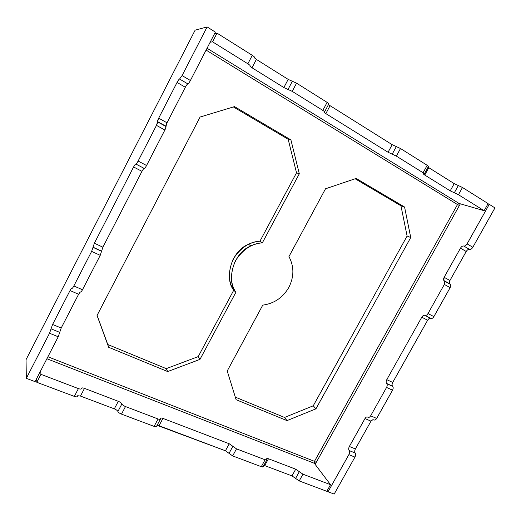 <?xml version="1.0" encoding="UTF-8"?>
<svg xmlns="http://www.w3.org/2000/svg" width="521" height="521" viewBox="0 0 521 521"><rect width="100%" height="100%" fill="white"/><g stroke="black" fill="none" stroke-linecap="round" stroke-linejoin="round"><path stroke-width="0.78" d="M288.947 256.586C294.202 266.511 294.176 276.788 288.849 287.403C294.176 276.788 294.202 266.511 288.947 256.586L325.521 188.784L356.149 178.429L404.576 207.026L356.149 178.429L325.521 188.784L288.947 256.586M355.14 178.775L400.949 205.795L404.576 207.026L410.737 237.53L315.941 408.835L286.986 420.616L236.104 399.692L227.221 370.998L262.753 305.13C274.157 303.574 282.857 297.667 288.849 287.403C282.857 297.667 274.157 303.574 262.753 305.13L227.221 370.998L236.104 399.692L286.986 420.616L284.544 417.451L313.251 405.8L407.109 236.033L400.949 205.795L355.14 178.775M235.87 292.307C226.375 281.333 232.62 253.115 250.842 245.951C254.88 244.102 258.709 243.073 262.337 242.864L259.94 241.21C256.345 241.418 252.548 242.434 248.556 244.264C230.503 251.35 224.336 279.289 233.753 290.177L235.87 292.307L199.973 359.379L167.69 371.558L108.674 347.292L97.043 315.479L200.09 117.036L234.515 106.61L290.913 139.908L299.308 173.793L296.521 172.816L259.94 241.21L262.337 242.864L299.308 173.793L262.337 242.864C251.93 243.366 242.936 249.364 235.349 260.858C230.093 273.473 230.269 283.958 235.87 292.307L233.753 290.177C228.191 281.894 228.016 271.506 233.213 259.015C240.722 247.638 249.631 241.705 259.94 241.21L296.521 172.816L288.172 139.27L233.382 106.955L288.172 139.27L296.521 172.816L299.308 173.793L290.913 139.908L288.172 139.27L290.913 139.908L234.515 106.61L200.09 117.036L97.043 315.479L108.674 347.292L167.69 371.558L166.245 368.64L198.227 356.605L233.753 290.177L198.227 356.605L199.973 359.379L235.87 292.307M97.114 315.335L107.788 344.524L166.245 368.64L107.788 344.524L108.674 347.292L97.114 315.335M235.31 397.139L284.544 417.451L235.31 397.139M47.912 356.768L314.482 461.332L457.49 204.551L206.095 50.094L457.49 204.551L314.482 461.332L47.912 356.768M315.941 408.835L410.737 237.53L407.109 236.033L313.251 405.8L315.941 408.835L313.251 405.8L284.544 417.451L286.986 420.616L315.941 408.835M410.737 237.53L404.576 207.026L400.949 205.795L407.109 236.033L410.737 237.53M82.487 289.741L100.227 255.342L91.644 251.382L73.852 285.964L82.487 289.741L73.852 285.964C72.816 287.879 72.178 288.647 71.931 288.269C71.683 287.898 71.051 288.66 70.035 290.549L78.599 294.267L80.273 291.903L78.599 294.267L70.035 290.549L52.588 324.479L49.534 333.238L58.228 336.768L59.72 332.372L51.065 328.842L59.72 332.372L61.198 328.015L52.588 324.479L61.198 328.015L78.599 294.267L61.198 328.015L58.228 336.768L35.083 381.646L26.324 378.35L26.05 359.64L195.134 30.166L26.05 359.64L26.324 378.35L49.534 333.238L52.588 324.479L70.035 290.549C71.051 288.66 71.683 287.898 71.931 288.269C72.178 288.647 72.816 287.879 73.852 285.964L91.644 251.382L100.227 255.342L101.556 251.246L93.018 247.28L91.644 251.382L93.018 247.28L101.556 251.246L102.878 247.182L94.379 243.216L93.018 247.28L94.379 243.216L102.878 247.182L141.979 171.344C143.047 169.371 143.809 168.4 144.258 168.439C144.714 168.478 145.483 167.501 146.564 165.502L138.111 161.054C137.03 163.066 136.268 164.056 135.838 164.03C135.408 164.004 134.652 164.988 133.584 166.974L141.979 171.344L133.584 166.974L94.379 243.216L133.584 166.974C134.652 164.988 135.408 164.004 135.838 164.03L144.258 168.439C143.809 168.4 143.047 169.371 141.979 171.344L102.878 247.182L100.227 255.342L82.487 289.741C81.452 291.643 80.801 292.398 80.534 292.014C80.801 292.398 81.452 291.643 82.487 289.741M198.227 356.605L166.245 368.64L167.69 371.558L199.973 359.379L198.227 356.605M349.116 450.541C349.773 451.577 349.695 452.938 348.875 454.638L354.951 457.106C355.765 455.413 355.836 454.045 355.166 453.01L349.116 450.541L355.166 453.01C354.501 451.981 354.573 450.626 355.381 448.946L349.35 446.471C348.542 448.151 348.458 449.512 349.116 450.541C348.458 449.512 348.542 448.151 349.35 446.471L364.993 418.552L370.985 421.15L373.121 419.496L370.985 421.15L364.993 418.552C365.983 417.028 366.921 416.572 367.813 417.184C366.921 416.572 365.983 417.028 364.993 418.552L349.35 446.471L355.381 448.946L370.985 421.15L355.381 448.946C354.573 450.626 354.501 451.981 355.166 453.01C355.836 454.045 355.765 455.413 354.951 457.106L348.875 454.638L328.048 491.772L334.176 494.077L354.951 457.106L334.176 494.077L328.048 491.772L348.875 454.638C349.695 452.938 349.773 451.577 349.116 450.541M450.033 284.069L444.244 280.852C443.351 280.194 443.319 279.009 444.146 277.296L449.923 280.513C449.095 282.219 449.135 283.404 450.033 284.069C450.939 284.733 450.978 285.925 450.151 287.644L433.869 316.625C432.834 318.22 431.785 318.826 430.737 318.442C429.682 318.057 428.646 318.657 427.624 320.233L392.717 382.434L427.624 320.233L421.789 317.191L386.784 379.666L392.717 382.434C391.896 384.127 391.87 385.41 392.626 386.302C393.388 387.188 393.355 388.49 392.541 390.19L376.67 418.435C375.674 419.959 374.723 420.414 373.817 419.796C374.723 420.414 375.674 419.959 376.67 418.435L370.659 415.804C369.663 417.334 368.712 417.796 367.813 417.184C368.712 417.796 369.663 417.334 370.659 415.804L376.67 418.435L392.541 390.19C393.309 388.646 393.381 387.39 392.756 386.426L392.495 386.172C391.877 385.214 391.948 383.964 392.717 382.434L386.784 379.666C386.015 381.203 385.931 382.453 386.543 383.41L392.626 386.302L386.803 383.664C387.422 384.628 387.337 385.885 386.562 387.435L392.541 390.19L386.562 387.435L370.659 415.804L386.562 387.435C387.39 385.729 387.422 384.426 386.673 383.541C385.931 382.655 385.963 381.365 386.784 379.666L421.789 317.191L427.624 320.233C428.646 318.657 429.682 318.057 430.737 318.442C431.785 318.826 432.834 318.22 433.869 316.625L428.008 313.544C426.973 315.146 425.931 315.759 424.889 315.374L430.737 318.442L424.889 315.374C423.847 314.997 422.811 315.602 421.789 317.191C422.811 315.602 423.847 314.997 424.889 315.374C425.931 315.759 426.973 315.146 428.008 313.544L444.335 284.433L450.151 287.644L450.444 284.407L449.63 283.73L449.923 280.513L444.146 277.296L443.84 280.513L444.348 280.91M263.007 466.139C263.411 466.998 262.838 467.181 261.288 466.679L232.659 455.914L225.43 450.782L157.108 425.338L159.029 425.722L162.943 418.396L229.253 443.762L232.874 446.308L229.253 443.762L225.43 450.782L229.038 453.342L232.874 446.308L236.508 448.868L232.874 446.308L229.038 453.342L232.659 455.914L236.508 448.868L265.098 459.763C266.641 460.277 267.208 460.108 266.791 459.262C266.381 458.415 266.941 458.252 268.471 458.76L295.713 469.187L302.968 474.195L330.522 484.699L302.968 474.195L299.217 480.935L326.817 491.31L330.522 484.699L314.313 463.286L314.482 461.332L314.313 463.286L46.897 358.741L314.313 463.286L330.522 484.699L326.817 491.31L299.217 480.935L295.596 478.408L299.217 480.935L302.968 474.195L299.334 471.687L295.596 478.408L299.334 471.687L295.713 469.187L291.988 475.894L295.596 478.408L291.988 475.894L264.701 465.598L268.471 458.76L266.622 458.838L266.96 459.685L265.098 459.763L261.288 466.679L263.17 466.569L266.785 460.004M263.841 465.351L264.701 465.598L263.841 465.351M156.587 426.054C156.73 426.868 155.909 426.979 154.112 426.386L158.071 418.975C159.862 419.574 160.683 419.477 160.52 418.682C160.364 417.888 161.171 417.79 162.943 418.396C161.36 417.835 160.533 417.868 160.468 418.506L160.572 418.858C160.514 419.496 159.673 419.535 158.071 418.975L154.112 426.386C155.72 426.94 156.56 426.888 156.632 426.23L160.344 419.288M117.896 411.479C118.352 412.43 119.55 413.309 121.484 414.123L125.489 406.556C123.555 405.735 122.357 404.863 121.888 403.931L117.896 411.479L121.888 403.931C121.426 403 120.227 402.134 118.306 401.313L114.327 408.848C116.255 409.662 117.446 410.535 117.896 411.479C117.446 410.535 116.255 409.662 114.327 408.848L80.468 396.071L84.487 388.379C82.533 387.709 81.523 387.748 81.465 388.49C81.413 389.246 80.39 389.278 78.397 388.607L74.334 396.396C76.326 397.061 77.355 397.009 77.421 396.234C77.355 397.009 76.326 397.061 74.334 396.396L78.397 388.607L40.938 374.332L36.828 382.297L74.334 396.396L36.828 382.297L36.646 378.617L36.828 382.297L40.938 374.332L78.397 388.607C80.39 389.278 81.413 389.246 81.465 388.49C81.523 387.748 82.533 387.709 84.487 388.379L118.306 401.313C120.227 402.134 121.426 403 121.888 403.931C122.357 404.863 123.555 405.735 125.489 406.556L121.484 414.123C119.55 413.309 118.352 412.43 117.896 411.479M77.688 395.719L80.468 396.071L77.688 395.719M135.838 164.03C136.268 164.056 137.03 163.066 138.111 161.054L156.469 125.372C157.485 123.308 157.856 122.096 157.583 121.751C157.316 121.406 157.687 120.208 158.69 118.156L177.062 82.435C178.169 80.377 178.996 79.244 179.563 79.023L182.083 75.584L207.117 26.923L215.368 32.113L190.412 80.501C189.292 82.565 188.439 83.699 187.853 83.901C187.273 84.102 186.433 85.223 185.326 87.267L167.013 122.793L185.326 87.267L177.062 82.435L185.326 87.267C186.433 85.223 187.273 84.102 187.853 83.901L179.563 79.023L187.853 83.901C188.439 83.699 189.292 82.565 190.412 80.501L182.083 75.584L179.563 79.023C178.996 79.244 178.169 80.377 177.062 82.435L158.69 118.156L167.013 122.793C166.01 124.832 165.652 126.03 165.945 126.388L167.013 122.793L158.69 118.156L156.469 125.372L164.87 130.016L166.062 126.59L157.622 121.771M324.609 111.813L328.758 104.05C329.135 103.887 328.588 103.334 327.116 102.376L296.553 83.158L292.209 91.364L283.867 87.554L252.008 67.769C250.21 66.61 249.526 65.952 249.956 65.796C250.386 65.639 249.696 64.969 247.872 63.79L212.529 41.817L217.01 33.142L212.529 41.817L247.872 63.79L252.288 55.324L217.01 33.142L214.548 33.696L217.01 33.142L252.288 55.324C254.105 56.522 254.789 57.206 254.346 57.388C254.789 57.206 254.105 56.522 252.288 55.324L247.872 63.79C249.696 64.969 250.386 65.639 249.956 65.796C249.526 65.952 250.21 66.61 252.008 67.769L256.371 59.42L254.202 57.655L256.371 59.42L252.008 67.769L283.867 87.554L288.028 89.449L292.353 81.269L288.178 79.387L283.867 87.554L288.178 79.387L256.371 59.42L288.178 79.387L292.353 81.269L288.028 89.449L292.209 91.364L296.553 83.158L292.353 81.269L296.553 83.158L327.116 102.376L322.831 110.4C324.309 111.344 324.863 111.891 324.498 112.028L324.199 112.015C323.841 112.158 324.394 112.692 325.853 113.624L330.086 105.698L328.51 104.513L330.086 105.698L325.853 113.624L388.054 152.249L392.196 154.177L396.331 146.596L392.176 144.682L388.054 152.249L392.176 144.682L330.086 105.698L392.176 144.682L396.331 146.596L392.196 154.177L396.357 156.118L400.506 148.518L396.331 146.596L400.506 148.518L427.187 165.3L423.091 172.744L424.752 175.036L428.809 167.677L428.054 167.163L428.809 167.677L424.752 175.036L450.209 190.842L454.319 192.783L458.337 185.554L454.214 183.626L450.209 190.842L454.214 183.626L428.809 167.677L454.214 183.626L458.337 185.554L454.319 192.783L458.447 194.73L462.479 187.488L458.337 185.554L462.479 187.488L488.118 203.607L484.139 210.705L459.053 203.45L207.045 48.245L459.053 203.45L457.49 204.551L459.405 205.469L457.49 204.551L459.053 203.45L484.139 210.705L488.118 203.607L462.479 187.488L458.447 194.73L484.139 210.705L458.447 194.73L450.209 190.842L424.752 175.036C423.371 174.138 423.098 173.76 423.925 173.897C424.765 174.04 424.485 173.656 423.091 172.744L427.187 165.3C428.581 166.219 428.855 166.616 428.002 166.492M424.407 173.786L428.399 166.531L427.187 165.3L400.506 148.518L396.357 156.118L423.091 172.744L396.357 156.118L388.054 152.249L325.853 113.624C324.238 112.575 323.736 112.041 324.349 112.022C324.967 112.002 324.459 111.461 322.831 110.4L327.116 102.376C328.744 103.445 329.239 104.005 328.608 104.044M469.506 249.396C470.658 249.624 471.772 248.914 472.834 247.273L467.083 243.88C466.015 245.528 464.914 246.244 463.762 246.023L469.506 249.396L463.762 246.023C462.622 245.808 461.528 246.518 460.479 248.152L466.204 251.5C467.252 249.872 468.353 249.175 469.506 249.396C468.353 249.175 467.252 249.872 466.204 251.5L460.479 248.152C461.528 246.518 462.622 245.808 463.762 246.023C464.914 246.244 466.015 245.528 467.083 243.88L472.834 247.273L494.95 207.905L489.265 204.33L494.95 207.905L472.834 247.273C471.772 248.914 470.658 249.624 469.506 249.396M444.244 280.852L444.641 281.19L444.335 284.433C445.168 282.708 445.136 281.509 444.244 280.852M314.482 461.332L316.188 462.492L460.33 203.822L315.14 464.374L316.188 462.492L314.482 461.332M487.923 203.965L489.265 204.33L467.083 243.88L489.265 204.33L487.923 203.965M444.146 277.296L460.479 248.152L444.146 277.296M327.201 490.626L328.048 491.772L327.201 490.626M154.112 426.386L121.484 414.123L154.112 426.386M158.071 418.975L125.489 406.556L158.071 418.975M40.71 370.737L40.938 374.332L40.71 370.737M295.713 469.187L268.471 458.76L264.701 465.598L291.988 475.894L295.713 469.187M229.253 443.762L162.943 418.396L159.029 425.722L225.43 450.782L229.253 443.762M118.306 401.313L84.487 388.379L80.468 396.071L114.327 408.848L118.306 401.313M449.923 280.513L466.204 251.5L449.923 280.513M165.945 126.388C166.238 126.746 165.88 127.958 164.87 130.016L146.564 165.502C145.483 167.501 144.714 168.478 144.258 168.439M207.117 26.923L195.134 30.166L207.117 26.923L182.083 75.584L190.412 80.501L215.368 32.113L207.117 26.923M265.098 459.763L236.508 448.868L232.659 455.914L261.288 466.679L265.098 459.763M292.209 91.364L322.831 110.4L292.209 91.364M444.335 284.433L428.008 313.544L433.869 316.625L450.151 287.644L444.335 284.433M146.564 165.502L164.87 130.016L156.469 125.372L138.111 161.054L146.564 165.502M35.083 381.646L58.228 336.768L49.534 333.238L26.324 378.35L35.083 381.646M212.529 41.817L210.132 42.26L212.529 41.817M250.842 245.951L248.556 244.264M93.038 247.371L101.588 251.337M92.992 247.188L101.53 251.155M157.694 121.947L166.062 126.59M157.479 121.556L165.828 126.186M443.84 280.513L449.63 283.73M444.641 281.19L450.444 284.407M386.543 383.41L392.495 386.172M386.803 383.664L392.756 386.426"/></g></svg>
